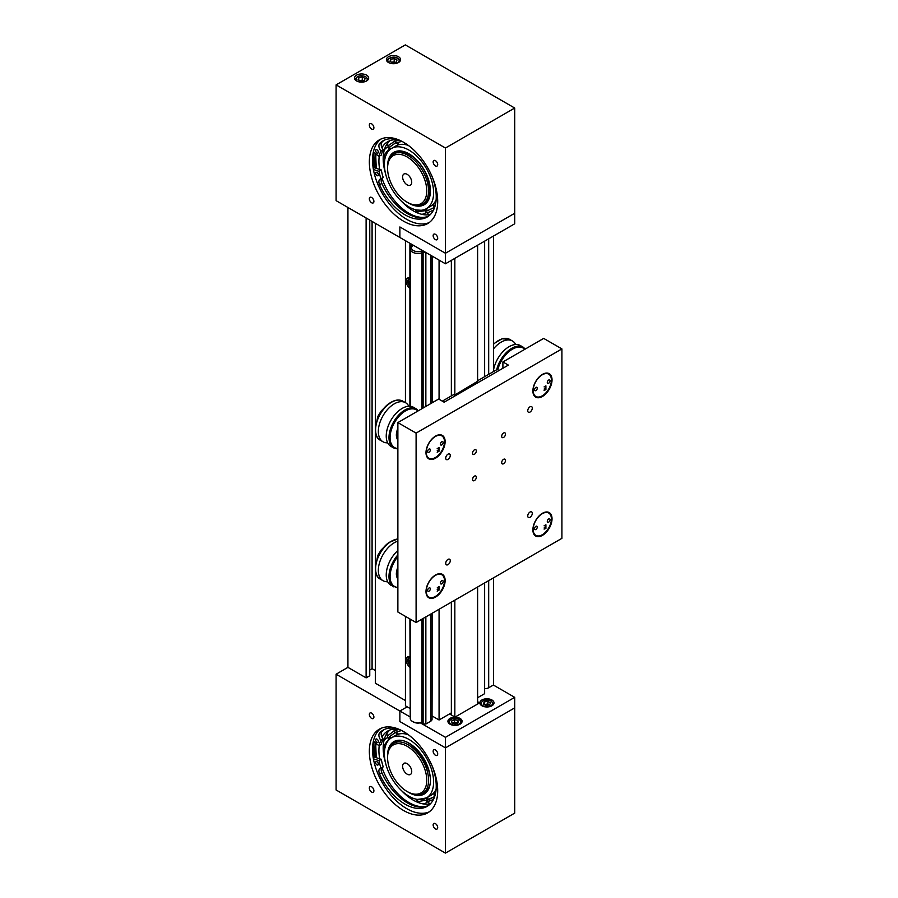 <?xml version="1.0" encoding="UTF-8"?>
<svg xmlns="http://www.w3.org/2000/svg" width="898" height="898" viewBox="0 0 898 898"><rect width="100%" height="100%" fill="white"/><g stroke="black" fill="none" stroke-linecap="round" stroke-linejoin="round"><path stroke-width="1.35" d="M484.639 241.158L484.639 376.7M484.639 582.959L484.639 693.671L477.613 697.724M432.05 715.93L439.066 719.983L451.357 712.877M439.066 260.106L439.066 399.273M439.066 609.271L439.066 719.983M375.319 223.299L375.319 683.176L405.436 700.563M369.763 670.02L372.086 668.673L375.319 670.548M372.086 221.436L372.086 668.673M347.93 207.483L347.93 667.36L366.115 677.855L369.763 675.756L369.763 220.089M366.115 217.978L366.115 677.855M366.609 75.151A7.094 4.097 0 0 0 358.886 74.265A7.094 4.097 0 0 0 354.508 78.047A7.094 4.097 0 0 0 356.585 80.943A7.094 4.097 0 0 0 364.319 81.83A7.094 4.097 0 0 0 368.685 78.047A7.094 4.097 0 0 0 366.609 75.151M398.51 56.742A7.094 4.097 0 0 0 390.787 55.856A7.094 4.097 0 0 0 386.409 59.627A7.094 4.097 0 0 0 388.486 62.523A7.094 4.097 0 0 0 396.209 63.41A7.094 4.097 0 0 0 400.587 59.627A7.094 4.097 0 0 0 398.51 56.742M435.418 160.652A3.222 1.863 -120 0 0 433.813 160.495A3.222 1.863 -120 0 0 433.319 163.077A3.222 1.863 -120 0 0 435.418 165.917A3.222 1.863 -120 0 0 437.034 166.074A3.222 1.863 -120 0 0 437.528 163.492A3.222 1.863 -120 0 0 435.418 160.652M371.626 123.823A3.222 1.863 -120 0 0 370.01 123.666A3.222 1.863 -120 0 0 369.516 126.248A3.222 1.863 -120 0 0 371.626 129.088A3.222 1.863 -120 0 0 373.231 129.245A3.222 1.863 -120 0 0 373.725 126.663A3.222 1.863 -120 0 0 371.626 123.823M371.626 197.493A3.222 1.863 -120 0 0 370.01 197.336A3.222 1.863 -120 0 0 369.516 199.917A3.222 1.863 -120 0 0 371.626 202.757A3.222 1.863 -120 0 0 373.231 202.914A3.222 1.863 -120 0 0 373.725 200.333A3.222 1.863 -120 0 0 371.626 197.493M435.418 234.322A3.222 1.863 -120 0 0 433.813 234.165A3.222 1.863 -120 0 0 433.319 236.746A3.222 1.863 -120 0 0 435.418 239.586A3.222 1.863 -120 0 0 437.034 239.744A3.222 1.863 -120 0 0 437.528 237.162A3.222 1.863 -120 0 0 435.418 234.322M381.01 139.022A48.335 27.905 -120 0 0 375.589 178.186A48.335 27.905 -120 0 0 406.715 219.325A48.335 27.905 -120 0 0 429.233 222.547M403.528 142.243A48.335 27.905 -120 0 0 379.36 139.852A48.335 27.905 -120 0 0 371.952 178.579A48.335 27.905 -120 0 0 403.528 221.166A48.335 27.905 -120 0 0 427.684 223.557A48.335 27.905 -120 0 0 435.092 184.831A48.335 27.905 -120 0 0 403.528 142.243M445.442 263.788L514.711 223.793L514.711 213.275L445.442 253.258L445.442 263.788L399.879 237.476L399.879 226.958L445.442 253.258L514.711 213.275L514.711 108.041L405.346 44.9L336.088 84.883L336.088 200.647L399.879 237.476L399.879 226.958L445.442 253.258L445.442 148.024L514.711 108.041M445.442 148.024L336.088 84.883M405.346 143.354L405.346 144.612M375.847 168.229A48.335 27.905 60 0 1 375.297 153.356M373.961 152.233A50.266 29.017 -120 0 0 374.522 167.825M435.418 823.634A3.222 1.863 -120 0 0 433.813 823.477A3.222 1.863 -120 0 0 433.319 826.059A3.222 1.863 -120 0 0 435.418 828.899A3.222 1.863 -120 0 0 437.034 829.056A3.222 1.863 -120 0 0 437.528 826.474A3.222 1.863 -120 0 0 435.418 823.634M403.528 810.479A48.335 27.905 60 0 1 371.952 767.891A48.335 27.905 60 0 1 379.36 729.165A48.335 27.905 60 0 1 403.528 731.556A48.335 27.905 60 0 1 435.092 774.143A48.335 27.905 60 0 1 427.684 812.87A48.335 27.905 60 0 1 403.528 810.479M381.01 728.334A48.335 27.905 -120 0 0 375.589 767.498A48.335 27.905 -120 0 0 406.715 808.638A48.335 27.905 -120 0 0 429.233 811.859M435.418 749.965A3.222 1.863 -120 0 0 433.813 749.808A3.222 1.863 -120 0 0 433.319 752.389A3.222 1.863 -120 0 0 435.418 755.229A3.222 1.863 -120 0 0 437.034 755.386A3.222 1.863 -120 0 0 437.528 752.805A3.222 1.863 -120 0 0 435.418 749.965M371.626 713.135A3.222 1.863 -120 0 0 370.01 712.978A3.222 1.863 -120 0 0 369.516 715.56A3.222 1.863 -120 0 0 371.626 718.4A3.222 1.863 -120 0 0 373.231 718.557A3.222 1.863 -120 0 0 373.725 715.975A3.222 1.863 -120 0 0 371.626 713.135M371.626 786.805A3.222 1.863 -120 0 0 370.01 786.648A3.222 1.863 -120 0 0 369.516 789.23A3.222 1.863 -120 0 0 371.626 792.07A3.222 1.863 -120 0 0 373.231 792.227A3.222 1.863 -120 0 0 373.725 789.645A3.222 1.863 -120 0 0 371.626 786.805M445.442 853.1L514.711 813.117L514.711 707.882L445.442 747.866L445.442 853.1L336.088 789.959L336.088 674.207L399.879 711.036L399.879 721.554L445.442 747.866L445.442 737.337L420.32 722.834M405.346 733.924L405.346 732.667M407.164 706.827L399.879 711.036L407.164 706.827M347.93 667.36L336.088 674.207M375.847 757.553A48.335 27.905 60 0 1 375.297 742.668M374.522 757.137A50.266 29.017 60 0 1 373.961 741.546M491.924 699.98A7.094 4.097 0 0 0 484.202 699.093A7.094 4.097 0 0 0 479.824 702.876A7.094 4.097 0 0 0 481.9 705.772A7.094 4.097 0 0 0 489.623 706.659A7.094 4.097 0 0 0 494.001 702.876A7.094 4.097 0 0 0 491.924 699.98M460.023 718.4A7.094 4.097 0 0 0 452.3 717.513A7.094 4.097 0 0 0 447.922 721.296A7.094 4.097 0 0 0 449.999 724.192A7.094 4.097 0 0 0 457.733 725.079A7.094 4.097 0 0 0 462.1 721.296A7.094 4.097 0 0 0 460.023 718.4M493.384 685.039L514.711 697.353L445.442 737.337M410.24 717.008L399.879 711.036L399.879 721.554L445.442 747.866L514.711 707.882L514.711 697.353M449.55 713.932L455.017 717.087L479.622 702.876L477.613 701.72M448.001 454.152A3.222 1.863 120 0 0 445.891 456.992A3.222 1.863 120 0 0 446.385 459.574A3.222 1.863 120 0 0 448.001 459.417A3.222 1.863 120 0 0 450.1 456.577A3.222 1.863 120 0 0 449.606 453.995A3.222 1.863 120 0 0 448.001 454.152M503.587 433.004A2.705 1.56 120 0 0 501.825 435.384A2.705 1.56 120 0 0 502.24 437.562A2.705 1.56 120 0 0 503.587 437.427A2.705 1.56 120 0 0 505.361 435.036A2.705 1.56 120 0 0 504.945 432.87A2.705 1.56 120 0 0 503.587 433.004M503.587 459.316A2.705 1.56 120 0 0 501.825 461.695A2.705 1.56 120 0 0 502.24 463.862A2.705 1.56 120 0 0 503.587 463.727A2.705 1.56 120 0 0 505.361 461.348A2.705 1.56 120 0 0 504.945 459.181A2.705 1.56 120 0 0 503.587 459.316M474.425 476.153A2.705 1.56 120 0 0 472.662 478.533A2.705 1.56 120 0 0 473.078 480.699A2.705 1.56 120 0 0 474.425 480.565A2.705 1.56 120 0 0 476.198 478.185A2.705 1.56 120 0 0 475.783 476.019A2.705 1.56 120 0 0 474.425 476.153M474.425 449.842A2.705 1.56 120 0 0 472.662 452.222A2.705 1.56 120 0 0 473.078 454.399A2.705 1.56 120 0 0 474.425 454.265A2.705 1.56 120 0 0 476.198 451.874A2.705 1.56 120 0 0 475.783 449.707A2.705 1.56 120 0 0 474.425 449.842M530.022 406.805A3.222 1.863 120 0 0 527.912 409.645A3.222 1.863 120 0 0 528.406 412.227A3.222 1.863 120 0 0 530.022 412.059A3.222 1.863 120 0 0 532.121 409.219A3.222 1.863 120 0 0 531.627 406.637A3.222 1.863 120 0 0 530.022 406.805M530.022 512.04A3.222 1.863 120 0 0 527.912 514.88A3.222 1.863 120 0 0 528.406 517.461A3.222 1.863 120 0 0 530.022 517.293A3.222 1.863 120 0 0 532.121 514.453A3.222 1.863 120 0 0 531.627 511.871A3.222 1.863 120 0 0 530.022 512.04M542.459 374.365A13.537 7.813 120 0 0 533.614 386.286A13.537 7.813 120 0 0 535.691 397.129A13.537 7.813 120 0 0 542.459 396.467A13.537 7.813 120 0 0 551.305 384.535A13.537 7.813 120 0 0 549.228 373.691A13.537 7.813 120 0 0 542.459 374.365M435.552 436.08A13.537 7.813 120 0 0 426.718 448.012A13.537 7.813 120 0 0 428.795 458.856A13.537 7.813 120 0 0 435.552 458.182A13.537 7.813 120 0 0 444.398 446.25A13.537 7.813 120 0 0 442.321 435.407A13.537 7.813 120 0 0 435.552 436.08M448.001 559.387A3.222 1.863 120 0 0 445.891 562.227A3.222 1.863 120 0 0 446.385 564.808A3.222 1.863 120 0 0 448.001 564.651A3.222 1.863 120 0 0 450.1 561.811A3.222 1.863 120 0 0 449.606 559.23A3.222 1.863 120 0 0 448.001 559.387M542.459 513.274A13.537 7.813 120 0 0 533.614 525.195A13.537 7.813 120 0 0 535.691 536.039A13.537 7.813 120 0 0 542.459 535.376A13.537 7.813 120 0 0 551.305 523.444A13.537 7.813 120 0 0 549.228 512.601A13.537 7.813 120 0 0 542.459 513.274M435.552 574.989A13.537 7.813 120 0 0 426.718 586.922A13.537 7.813 120 0 0 428.795 597.765A13.537 7.813 120 0 0 435.552 597.091A13.537 7.813 120 0 0 444.398 585.17A13.537 7.813 120 0 0 442.321 574.316A13.537 7.813 120 0 0 435.552 574.989M561.912 348.918L543.694 338.4L502.902 361.95L508.38 365.104L444.128 402.192L438.651 399.038L397.87 422.588L397.87 612.009L416.1 622.527L561.912 538.34L561.912 348.918L416.1 433.105L397.87 422.588M502.902 368.259L502.902 361.95M416.1 433.105L416.1 622.527M477.613 381.28L454.377 395.221L453.468 394.693L442.299 401.148M499.03 370.492L497.211 369.437L477.613 380.752M409.903 278.066A6.443 3.715 -120 0 0 407.456 278.122A6.443 3.715 -120 0 0 406.334 282.791A6.443 3.715 -120 0 0 409.903 288.438M409.903 656.909A6.443 3.715 -120 0 0 407.456 656.966A6.443 3.715 -120 0 0 406.334 661.635A6.443 3.715 -120 0 0 409.903 667.281M432.05 715.19L432.32 613.166M432.32 256.211L432.32 402.697M425.854 616.904L425.854 724.035L430.636 721.262A4.838 2.795 0 0 0 432.05 719.298L432.05 613.323M423.115 408.006L423.115 252.574L425.944 252.529M425.854 252.574L425.854 406.435M425.854 724.035L423.115 724.035L423.115 618.475M421.981 619.137L421.981 723.373L423.115 724.035M423.441 251.081L421.981 251.923L423.115 252.574M421.981 251.923L421.981 408.669M409.993 243.313L409.903 244.952L411.037 245.603L412.496 244.761M411.037 245.603L411.037 246.995M409.903 244.952L409.903 406.244M409.903 618.958L410.24 716.593M405.436 240.686L405.436 402.641M405.436 616.376L405.436 705.828L409.903 708.399M484.639 688.542A4.838 2.795 180 0 0 488.692 687.756L493.473 684.983L493.473 577.863M493.473 371.604L493.473 236.062M397.87 439.953A12.886 7.442 -60 0 1 397.87 428.368M397.87 578.862A12.886 7.442 -60 0 1 397.87 567.278M387.678 442.826A22.551 13.021 -60 0 1 383.008 441.782A22.551 13.021 -60 0 1 379.36 424.372A22.551 13.021 -60 0 1 393.257 404.47A22.551 13.021 -60 0 1 405.57 402.719A22.551 13.021 -60 0 1 408.803 406.233M390.911 446.351A22.551 13.021 -60 0 1 386.252 435.182A22.551 13.021 -60 0 1 401.159 409.028A22.551 13.021 -60 0 1 401.462 408.837A22.551 13.021 -60 0 1 413.462 407.277L416.212 408.871A22.551 13.021 -60 0 0 403.909 410.622A22.551 13.021 -60 0 0 390.013 430.524A22.551 13.021 -60 0 0 393.661 447.934L390.911 446.351M387.678 581.736A22.551 13.021 -60 0 1 383.008 580.692A22.551 13.021 -60 0 1 379.237 563.776A22.551 13.021 -60 0 1 392.493 543.896A22.551 13.021 -60 0 1 397.87 541.146M397.87 587.966L390.911 585.26A22.551 13.021 -60 0 1 386.252 574.091A22.551 13.021 -60 0 1 397.87 550.485M493.473 348.873A22.551 13.021 -60 0 1 512.466 341.004A22.551 13.021 -60 0 1 512.758 341.173A22.551 13.021 -60 0 1 515.699 344.518M493.473 370.358A22.551 13.021 -60 0 1 508.369 347.111A22.551 13.021 -60 0 1 520.369 345.562L523.119 347.144A22.551 13.021 -60 0 1 523.399 347.324M444.488 580.669A12.886 7.442 -60 0 1 438.864 593.645A12.886 7.442 -60 0 1 428.93 597.103A12.886 7.442 -60 0 1 426.258 591.198A12.886 7.442 -60 0 1 431.893 578.222A12.886 7.442 -60 0 1 441.816 574.776A12.886 7.442 -60 0 1 444.488 580.669M443.118 581.466A1.931 1.111 120 0 0 442.725 580.579A1.931 1.111 120 0 0 441.232 581.096A1.931 1.111 120 0 0 440.39 583.038A1.931 1.111 120 0 0 440.783 583.925A1.931 1.111 120 0 0 442.276 583.408A1.931 1.111 120 0 0 443.118 581.466M430.366 588.83A1.931 1.111 120 0 0 429.962 587.943A1.931 1.111 120 0 0 428.469 588.459A1.931 1.111 120 0 0 427.628 590.413A1.931 1.111 120 0 0 428.032 591.288A1.931 1.111 120 0 0 429.513 590.772A1.931 1.111 120 0 0 430.366 588.83M438.718 587.011L437.203 587.887L438.999 586.473L438.999 590.154L437.203 591.198L438.718 589.941L438.718 588.807L437.203 589.683L438.718 588.437L438.392 586.821M437.225 448.585A12.886 7.442 -60 0 1 437.203 448.63L438.999 447.563L438.999 451.245L437.203 452.289L438.718 451.032L438.718 449.898L437.203 450.774L438.718 449.516L438.718 448.102L437.203 448.596M444.488 441.76A12.886 7.442 -60 0 1 438.864 454.736A12.886 7.442 -60 0 1 428.93 458.193A12.886 7.442 -60 0 1 426.258 452.289A12.886 7.442 -60 0 1 431.893 439.313A12.886 7.442 -60 0 1 441.816 435.867A12.886 7.442 -60 0 1 444.488 441.76M443.118 442.557A1.931 1.111 120 0 0 442.725 441.67A1.931 1.111 120 0 0 441.232 442.186A1.931 1.111 120 0 0 440.39 444.128A1.931 1.111 120 0 0 440.783 445.015A1.931 1.111 120 0 0 442.276 444.499A1.931 1.111 120 0 0 443.118 442.557M430.366 449.92A1.931 1.111 120 0 0 429.962 449.034A1.931 1.111 120 0 0 428.469 449.55A1.931 1.111 120 0 0 427.628 451.503A1.931 1.111 120 0 0 428.032 452.379A1.931 1.111 120 0 0 429.513 451.862A1.931 1.111 120 0 0 430.366 449.92M545.288 387.992L544.109 389.059L545.614 387.801L545.614 386.387L544.109 386.881A12.886 7.442 -60 0 1 544.109 386.915M551.394 380.045A12.886 7.442 -60 0 1 545.76 393.021A12.886 7.442 -60 0 1 535.837 396.467A12.886 7.442 -60 0 1 533.165 390.574A12.886 7.442 -60 0 1 538.789 377.598A12.886 7.442 -60 0 1 548.723 374.14A12.886 7.442 -60 0 1 551.394 380.045M550.025 380.831A1.931 1.111 120 0 0 549.621 379.944A1.931 1.111 120 0 0 548.128 380.471A1.931 1.111 120 0 0 547.286 382.413A1.931 1.111 120 0 0 547.69 383.3A1.931 1.111 120 0 0 549.183 382.784A1.931 1.111 120 0 0 550.025 380.831M537.262 388.205A1.931 1.111 120 0 0 536.869 387.319A1.931 1.111 120 0 0 535.376 387.835A1.931 1.111 120 0 0 534.534 389.777A1.931 1.111 120 0 0 534.927 390.664A1.931 1.111 120 0 0 536.42 390.147A1.931 1.111 120 0 0 537.262 388.205M544.109 386.881L545.905 385.848L545.905 389.53L544.109 390.563L545.614 389.317L545.614 388.183M545.288 526.902L544.109 527.968L545.614 526.711L545.614 525.296L544.109 525.79A12.886 7.442 -60 0 1 544.109 525.824M551.394 518.954A12.886 7.442 -60 0 1 545.76 531.93A12.886 7.442 -60 0 1 535.837 535.376A12.886 7.442 -60 0 1 533.165 529.483A12.886 7.442 -60 0 1 538.789 516.507A12.886 7.442 -60 0 1 548.723 513.05A12.886 7.442 -60 0 1 551.394 518.954M550.025 519.74A1.931 1.111 120 0 0 549.621 518.864A1.931 1.111 120 0 0 548.128 519.381A1.931 1.111 120 0 0 547.286 521.323A1.931 1.111 120 0 0 547.69 522.209A1.931 1.111 120 0 0 549.183 521.693A1.931 1.111 120 0 0 550.025 519.74M537.262 527.115A1.931 1.111 120 0 0 536.869 526.228A1.931 1.111 120 0 0 535.376 526.744A1.931 1.111 120 0 0 534.534 528.686A1.931 1.111 120 0 0 534.927 529.573A1.931 1.111 120 0 0 536.42 529.057A1.931 1.111 120 0 0 537.262 527.115M544.109 529.102L545.905 528.439L544.109 529.102M544.109 525.79L545.905 524.758L545.905 528.439M545.614 528.226L545.614 527.092M473.538 476.917A2.649 1.527 -60 0 1 473.527 476.961A2.649 1.527 -60 0 1 472.73 478.32M421.981 722.284A6.443 3.715 180 0 1 413.417 722.003L412.496 721.476A7.734 4.468 0 0 0 421.981 722.138M410.24 619.149L410.24 718.321A7.734 4.468 0 0 0 410.263 718.726A7.734 4.468 0 0 0 412.496 721.476M421.981 252.787A7.734 4.468 180 0 1 410.263 249.386A7.734 4.468 180 0 1 410.24 248.971A7.734 4.468 180 0 1 412.496 245.816L413.417 245.289A6.443 3.715 0 0 0 411.553 248.263A6.443 3.715 0 0 0 415.774 251.418A6.443 3.715 0 0 0 422.52 250.553M484.639 704.717A3.222 1.863 180 0 1 486.076 704.234A3.222 1.863 180 0 1 489.186 704.717L487.872 703.965L487.872 701.327L484.28 701.888L483.315 703.965L485.953 705.48L489.545 704.919L490.51 702.853L487.872 701.327M480.576 704.717A6.443 3.715 180 0 1 480.464 704.032C482.338 699.991 485.953 699.003 491.307 701.046L493.361 704.032A6.443 3.715 180 0 1 493.249 704.717M487.872 703.965L484.28 704.515L484.28 701.888M457.318 723.148A3.222 1.863 0 0 0 456.251 722.733A3.222 1.863 0 0 0 452.558 723.249M448.674 723.126A6.443 3.715 180 0 1 448.573 722.452C449.528 719.186 452.457 717.929 457.363 718.669C459.462 718.871 460.831 720.14 461.46 722.452A6.443 3.715 180 0 1 461.348 723.126M457.542 723.047L454.523 722.318L454.523 719.691L457.969 720.51L457.969 722.856M457.969 720.51L458.451 722.643L455.499 723.945L452.064 723.126L451.582 721.004L454.523 719.691M452.48 723.227L454.523 722.318M376.992 559.42L377.688 555.581L381.055 550.059L385.006 546.096M377.688 555.581L378.384 555.985M385.006 407.187L381.055 411.149L377.688 416.672L376.992 420.511M378.384 417.076L377.688 416.672M409.903 665.452L407.815 661.882L408.848 657.28A5.478 3.165 60 0 1 409.903 657.022M409.903 663.51L409.05 660.76L409.903 659.963M409.903 660.266L409.05 660.76M409.903 281.119L409.05 281.916L409.903 284.666M387.049 61.333A6.443 3.715 180 0 1 387.049 61.311L387.184 60.492C388.385 57.113 397.915 54.767 399.947 61.311A6.443 3.715 180 0 1 399.947 61.333M387.049 61.311A6.443 3.715 180 0 1 387.161 60.649M395.311 62.299A3.233 1.863 0 0 0 392.415 62.085A3.233 1.863 0 0 0 391.741 62.276M391.663 62.231L395.333 62.288M394.177 58.561L390.652 59.29L389.979 61.412L392.83 62.804L396.344 62.085L397.017 59.964L394.177 58.561L394.177 61.726M390.652 61.738L390.652 59.29M368.045 79.731A6.443 3.715 180 0 1 368.045 79.754L365.654 76.566C360.132 74.86 356.629 75.926 355.159 79.731A6.443 3.715 180 0 1 355.159 79.731M358.773 80.158L358.773 77.688L358.078 79.81L360.895 81.224L364.431 80.506L365.127 78.395L362.298 76.981L362.298 80.135L363.443 80.708M358.773 77.688L362.298 76.981M359.761 80.652L362.298 80.135M363.421 80.708A3.233 1.863 0 0 0 359.84 80.685M407.277 774.233A6.443 3.715 60 0 1 402.978 768.565A6.443 3.715 60 0 1 403.943 763.334A6.443 3.715 60 0 1 407.063 763.592A6.443 3.715 60 0 1 411.363 769.26A6.443 3.715 60 0 1 410.386 774.491A6.443 3.715 60 0 1 407.277 774.233M407.625 791.789A27.715 15.996 -120 0 0 426.763 779.7A27.715 15.996 -120 0 0 406.715 746.036A27.715 15.996 -120 0 0 387.577 757.598A27.715 15.996 -120 0 0 407.164 791.542A27.715 15.996 -120 0 0 407.625 791.789M387.577 757.598L387.577 756.543A28.994 16.748 60 0 1 393.582 743.275A28.994 16.748 60 0 1 407.613 744.442A28.994 16.748 60 0 1 426.932 769.956A28.994 16.748 60 0 1 422.576 793.495A28.994 16.748 60 0 1 408.556 792.328A28.994 16.748 60 0 1 408.085 792.07L407.164 791.542M403.909 181.407A6.443 3.715 60 0 1 403.943 174.021A6.443 3.715 60 0 1 410.42 177.793A6.443 3.715 60 0 1 410.386 185.179A6.443 3.715 60 0 1 403.909 181.407M393.178 187.356A27.715 15.996 -120 0 0 407.164 202.23A27.715 15.996 -120 0 0 425.237 198.795A27.715 15.996 -120 0 0 421.162 171.844A27.715 15.996 -120 0 0 399.767 154.377A27.715 15.996 -120 0 0 387.577 168.285A27.715 15.996 -120 0 0 393.178 187.356M387.577 168.285L387.577 167.23A28.994 16.748 60 0 1 393.582 153.962A28.994 16.748 60 0 1 422.722 170.957A28.994 16.748 60 0 1 422.576 204.183A28.994 16.748 60 0 1 408.085 202.746L407.164 202.23M389.968 140.672A42.532 24.56 -120 0 0 388.43 142.153L387.925 142.737A42.532 24.56 -120 0 0 383.828 151.964L383.648 152.885A42.532 24.56 -120 0 0 383.379 162.763A42.532 24.56 -120 0 0 383.704 165.445L383.884 166.568M384.445 162.302A5.803 5.803 0 0 0 383.693 165.378L383.76 166.018M383.917 166.759A42.532 24.56 -120 0 0 385.489 173.393M401.698 201.478A42.532 24.56 -120 0 0 406.94 206.394M407.086 206.506L408.04 207.258A5.803 5.803 0 0 0 411.194 208.123M398.252 139.908A42.532 24.56 -120 0 0 387.723 141.716A42.532 24.56 -120 0 0 381.953 147.721M379.248 156.274A42.532 24.56 -120 0 0 379.686 169.43M381.998 178.275A42.532 24.56 -120 0 0 403.258 209.335A42.532 24.56 -120 0 0 428.267 216.328M407.49 206.888L407.973 207.225A42.532 24.56 -120 0 0 409.847 208.617A42.532 24.56 -120 0 0 418.816 213.421L419.703 213.724A42.532 24.56 -120 0 0 429.704 214.656L430.456 214.499M399.06 140.178L395.401 140.885A5.803 5.803 0 0 1 395.199 139.729M390.81 148.9A5.803 5.803 0 0 1 389.609 148.069L390.001 146.857L395.625 142.793M385.612 156.173L387.117 152.907M390.17 148.518L389.16 148.451L389.586 147.092L396.355 142.344M399.284 140.256L394.873 141.143A6.376 6.376 0 0 0 395.692 142.905L401.967 141.39M404.302 203.734A34.797 20.093 -120 0 0 426.393 208.684A34.797 20.093 -120 0 0 432.522 183.821A34.797 20.093 -120 0 0 413.675 153.356A34.797 20.093 -120 0 0 391.595 148.406A34.797 20.093 -120 0 0 385.466 173.269A34.797 20.093 -120 0 0 404.302 203.734M426.393 208.684L430.658 206.226A34.797 20.093 -120 0 0 433.554 203.868L433.745 203.622A5.803 4.636 40.6 0 0 434.396 206.349M436.136 199.738A34.797 20.093 -120 0 1 434.003 203.341L433.745 203.622M391.595 148.406L395.861 145.947A34.797 20.093 -120 0 1 399.15 144.657L399.834 144.522A34.797 20.093 -120 0 1 407.939 145.274L408.747 145.543M433.453 207.909L427.156 210.794L425.91 210.57A5.803 5.803 0 0 1 425.787 209.01M395.277 140.739A6.353 3.671 60 0 1 395.288 140.762L388.452 145.566L387.925 146.879A6.376 6.376 0 0 0 389.16 148.451M389.575 148.226L384.31 154.86L384.804 157.206A6.376 6.376 0 0 0 385.197 157.588M390.001 148.552A6.353 3.671 60 0 1 390.574 149.079M384.4 165.254L384.636 168.577M405.649 204.766L408.59 206.731M415.493 209.705A6.376 6.376 0 0 0 415.639 210.289L417.413 211.849L425.787 210.57M421.117 210.267L416.762 209.997M434.205 207.505L426.741 211.03L425.36 210.772A6.376 6.376 0 0 0 426.101 212.613L427.504 212.781L433.476 210.132M425.36 210.772L425.798 209.874M435.216 205.451L433.364 207.752A6.376 6.376 0 0 0 434.071 208.852M425.506 209.144A6.353 3.671 60 0 1 425.697 209.986M389.968 729.984A42.532 24.56 -120 0 0 387.734 732.285L387.274 732.914A42.532 24.56 -120 0 0 383.592 742.567L383.457 743.522A42.532 24.56 -120 0 0 383.379 752.075A42.532 24.56 -120 0 0 383.962 756.318L384.176 757.463M384.389 753.691A5.803 5.803 0 0 0 383.951 756.307L384.03 756.913M384.221 757.699A42.532 24.56 -120 0 0 385.489 762.705M401.698 790.79A42.532 24.56 -120 0 0 408.208 796.717M408.321 796.807L409.207 797.469A42.532 24.56 -120 0 0 409.847 797.94A42.532 24.56 -120 0 0 420.04 803.149L420.926 803.407A42.532 24.56 -120 0 0 430.378 803.833A5.803 5.803 0 0 1 427.931 801.981M408.736 797.155L409.331 797.547A5.803 5.803 0 0 0 413.08 798.243M398.252 729.221A42.532 24.56 -120 0 0 387.723 731.028A42.532 24.56 -120 0 0 383.233 735.058A42.532 24.56 -120 0 0 381.953 737.045M379.248 745.587A42.532 24.56 -120 0 0 379.686 758.743M381.998 767.577A42.532 24.56 -120 0 0 428.267 805.641M398.723 729.378L394.503 730.557A5.803 5.803 0 0 1 394.256 729.075M394.503 730.624L387.824 735.664L387.386 737.09A6.376 6.376 0 0 0 388.677 738.639L388.991 737.146L395.614 732.184M398.914 729.445L395.187 730.579C393.403 731.152 393.627 730.849 395.85 729.692M401.574 730.489L394.851 732.566A6.376 6.376 0 0 1 393.986 730.826L394.48 730.478M433.824 797.054L426.876 799.804A5.803 5.803 0 0 1 426.741 797.794L418.704 799.579M435.294 794.494L434.048 796.436A6.376 6.376 0 0 0 434.475 797.143M434.25 796.807L427.65 800.129L426.337 800.028L426.763 799.22M417.334 799.411L426.438 798.243A37.694 21.765 -120 0 0 426.707 798.266M389.777 738.74L388.677 738.639M389.968 738.852A5.803 5.803 0 0 1 389.115 738.246L389.406 736.91L395.098 732.544M430.063 794.696A34.797 20.093 -120 0 0 424.159 754.241A34.797 20.093 -120 0 0 391.595 737.718A34.797 20.093 -120 0 0 387.925 741.018A34.797 20.093 -120 0 0 393.829 781.485A34.797 20.093 -120 0 0 426.393 797.996A34.797 20.093 -120 0 0 430.063 794.696M436.136 789.05A34.797 20.093 -120 0 1 434.531 791.946L434.116 792.519A34.797 20.093 -120 0 1 430.658 795.538L426.393 797.996M408.321 734.71A34.797 20.093 -120 0 0 407.737 734.519L406.94 734.295A34.797 20.093 -120 0 0 398.981 734.014L398.622 734.115A5.803 4.681 -105.3 0 1 396.489 732.184M391.595 737.718L395.861 735.26A34.797 20.093 -120 0 1 398.319 734.194L398.622 734.115M389.193 738.594L384.108 745.396L384.737 747.843A6.376 6.376 0 0 0 384.928 748.023M384.524 756.688L384.771 758.922A5.803 5.803 0 0 1 383.962 756.43M406.581 794.741L410.341 797.009M416.582 799.276A6.376 6.376 0 0 0 416.807 800.129L418.558 801.521L426.876 800.006M426.337 800.028A6.376 6.376 0 0 0 427.111 801.835L433.442 799.501M426.438 798.243A6.353 3.671 60 0 1 426.73 799.254M403.876 731.758L405.234 732.588M395.401 742.219C409.892 731.006 440.435 775.793 427.212 789.926L424.406 792.451A28.994 16.748 -120 0 0 427.078 790.184M373.411 741.086L378.922 745.733L381.302 744.397A40.208 23.213 60 0 1 383.199 739.144L380.887 740.311L383.165 738.987A5.702 3.289 60 0 1 381.83 731.657L379.54 732.97A44.036 25.425 60 0 1 383.087 730.119A44.036 25.425 60 0 1 401.518 730.467M380.887 740.311A5.702 3.289 60 0 1 379.551 732.97L381.83 731.657A44.036 25.425 60 0 1 384.265 729.513M431.904 765.422A44.036 25.425 60 0 1 427.122 806.382A44.036 25.425 60 0 1 405.11 804.204A44.036 25.425 60 0 1 379.54 774.02L381.818 772.695A5.702 3.289 60 0 1 381.717 767.745M428.234 805.674A44.036 25.425 60 0 1 407.389 802.879A44.036 25.425 60 0 1 381.818 772.695L379.551 774.02A5.702 3.289 60 0 1 380.067 768.475A5.702 3.289 60 0 1 380.887 768.228L380.92 768.104A40.208 23.213 60 0 1 379.023 760.673L373.411 758.81M376.98 761.751A1.931 1.111 -120 0 0 376.015 761.65A1.931 1.111 -120 0 0 375.723 763.199A1.931 1.111 -120 0 0 376.98 764.905A1.931 1.111 -120 0 0 377.946 764.995A1.931 1.111 -120 0 0 378.249 763.446A1.931 1.111 -120 0 0 376.98 761.751M376.98 739.121A1.931 1.111 -120 0 0 376.015 739.02A1.931 1.111 -120 0 0 375.723 740.569A1.931 1.111 -120 0 0 376.98 742.276A1.931 1.111 -120 0 0 377.946 742.365A1.931 1.111 -120 0 0 378.249 740.816A1.931 1.111 -120 0 0 376.98 739.121M379.023 745.71A40.208 23.213 60 0 1 380.92 740.457M380.92 768.104L383.199 766.791A40.208 23.213 60 0 1 381.302 759.349L374.354 757.081L373.231 757.732M382.952 766.937A5.702 3.289 60 0 1 383.165 766.903L380.887 768.228M373.411 151.773L378.922 156.42L381.302 155.085A40.208 23.213 60 0 1 383.199 149.831L383.165 149.674A5.702 3.289 60 0 1 381.83 142.344L379.54 143.658A44.036 25.425 60 0 1 383.087 140.806A44.036 25.425 60 0 1 401.518 141.154M379.023 156.398A40.208 23.213 60 0 1 380.92 151.145L380.887 150.987A5.702 3.289 60 0 1 379.551 143.658L381.83 142.344A44.036 25.425 60 0 1 384.265 140.2M431.904 176.109A44.036 25.425 60 0 1 427.122 217.069A44.036 25.425 60 0 1 405.11 214.88A44.036 25.425 60 0 1 379.54 184.696L381.818 183.383A5.702 3.289 60 0 1 381.717 178.433M428.234 216.362A44.036 25.425 60 0 1 407.389 213.567A44.036 25.425 60 0 1 381.818 183.383L379.551 184.696A5.702 3.289 60 0 1 380.067 179.162A5.702 3.289 60 0 1 380.887 178.904L380.92 178.792A40.208 23.213 60 0 1 379.023 171.35L373.411 169.498M376.98 172.438A1.931 1.111 -120 0 0 376.015 172.337A1.931 1.111 -120 0 0 375.723 173.886A1.931 1.111 -120 0 0 376.98 175.593A1.931 1.111 -120 0 0 377.946 175.682A1.931 1.111 -120 0 0 378.249 174.133A1.931 1.111 -120 0 0 376.98 172.438M376.98 149.798A1.931 1.111 -120 0 0 376.015 149.708A1.931 1.111 -120 0 0 375.723 151.257A1.931 1.111 -120 0 0 376.98 152.963A1.931 1.111 -120 0 0 377.946 153.053A1.931 1.111 -120 0 0 378.249 151.504A1.931 1.111 -120 0 0 376.98 149.798M373.231 168.42L374.354 167.769L381.19 169.902L378.922 171.215M380.92 178.893L383.199 177.478A40.208 23.213 60 0 1 381.302 170.036L379.023 171.35M454.837 600.167L454.837 716.974M477.613 587.011L477.613 704.032M477.613 245.21L477.613 381.807M454.837 258.366L454.837 394.963M451.357 714.976L451.357 602.176M451.357 395.917L451.357 260.375M430.636 255.234L430.636 403.673M430.636 614.142L430.636 721.262M488.692 687.756L488.692 580.624M488.692 374.365L488.692 238.823M380.258 440.2C370.099 435.227 377.048 410.667 390.125 402.843C394.918 399.79 399.15 399.217 402.82 401.137A22.551 13.021 120 0 0 390.507 402.876A22.551 13.021 120 0 0 376.61 422.79A22.551 13.021 120 0 0 380.258 440.2L383.008 441.782M417.896 411.026A21.776 12.572 120 0 0 404.493 411.542A21.776 12.572 120 0 0 390.473 433.397A21.776 12.572 120 0 0 397.87 448.573M397.87 539.013A22.551 13.021 120 0 0 389.743 542.313A22.551 13.021 120 0 0 376.486 562.193A22.551 13.021 120 0 0 380.258 579.109L383.008 580.692M397.87 556.558A21.776 12.572 120 0 0 390.08 576.516A21.776 12.572 120 0 0 397.87 587.483M393.661 586.843A22.551 13.021 -60 0 1 397.87 554.874M510.008 339.59A22.551 13.021 120 0 0 509.716 339.41A22.551 13.021 120 0 0 493.473 344.316M496.673 369.751A22.551 13.021 -60 0 1 523.119 347.144L525.319 349.008M524.802 349.3A21.776 12.572 120 0 0 523.556 348.301A21.776 12.572 120 0 0 497.784 369.774M482.899 705.716A5.669 3.278 0 0 0 490.925 705.716A5.669 3.278 0 0 0 490.925 701.091A5.669 3.278 0 0 0 482.899 701.091A5.669 3.278 0 0 0 482.899 705.716M452.85 724.843A5.669 3.278 0 0 0 460.259 723.07A5.669 3.278 0 0 0 457.183 718.793A5.669 3.278 0 0 0 449.775 720.566A5.669 3.278 0 0 0 452.85 724.843M409.903 657.897A4.838 2.795 -120 0 0 407.973 661.972A4.838 2.795 -120 0 0 409.903 665.25M409.634 277.976L408.848 278.436A5.478 3.165 60 0 1 409.903 278.178M409.903 279.042A4.838 2.795 -120 0 0 407.973 283.128A4.838 2.795 -120 0 0 409.903 286.406M397.466 63.028A5.669 3.278 0 0 0 399.071 61.277A5.669 3.278 0 0 0 394.525 57.461A5.669 3.278 0 0 0 387.925 60.099A5.669 3.278 0 0 0 389.53 63.028M365.565 81.437A5.669 3.278 0 0 0 365.306 76.622A5.669 3.278 0 0 0 357.426 76.88A5.669 3.278 0 0 0 357.629 81.437M376.071 154.018A47.044 27.165 -120 0 0 376.576 168.465M408.534 203.004A30.285 17.489 -120 0 0 430.288 193.474A30.285 17.489 -120 0 0 413.069 156.622A30.285 17.489 -120 0 0 387.577 166.714M399.464 144.6A5.803 4.647 -101.4 0 1 397.41 142.681M426.887 208.392A5.803 4.647 78.6 0 0 427.156 210.794M391.012 738.077A5.803 4.602 -143.2 0 1 389.406 736.91M408.534 792.317A30.285 17.489 -120 0 0 427.336 791.217A30.285 17.489 -120 0 0 420.051 753.074A30.285 17.489 -120 0 0 390.652 744.498A30.285 17.489 -120 0 0 387.577 756.026M427.762 797.2A5.803 4.681 74.7 0 0 428.065 799.894M434.295 792.249A5.803 4.602 36.8 0 0 434.969 794.887M376.071 743.331A47.044 27.165 -120 0 0 376.576 757.777M381.19 759.214L378.922 760.527M381.302 759.349L379.023 760.673M383.165 149.674L380.887 150.987M383.199 149.831L380.92 151.145M383.199 177.478L380.92 178.792M432.05 256.053L432.05 402.854M405.57 402.719L402.82 401.137M418.412 410.723L416.212 408.871M397.87 449.056L393.661 447.934M380.258 579.109C370.369 574.237 376.666 550.597 389.362 542.269L397.87 538.935M493.473 343.912L502.027 338.771L509.716 339.41L512.466 341.004M427.055 596.014L428.93 597.103M439.941 573.687L441.816 574.776M427.055 457.104L428.93 458.193M439.941 434.778L441.816 435.867M533.951 395.378L535.837 396.467M546.837 373.063L548.723 374.14M533.951 534.288L535.837 535.376M546.837 511.972L548.723 513.05M410.24 406.266L410.24 248.971M408.848 278.436L407.815 283.038L409.903 286.608M426.977 212.86A5.803 5.803 0 0 0 429.39 214.712M416.919 211.647A5.803 5.803 0 0 0 418.782 213.41M406.031 205.193A5.803 5.803 0 0 0 407.692 207.034M383.715 165.737A5.803 5.803 0 0 0 384.49 168.106M388.104 147.182A5.803 5.803 0 0 0 384.198 150.348M387.734 142.984A5.803 5.803 0 0 0 388.127 145.992M383.648 152.918A5.803 5.803 0 0 0 384.243 155.399M421.387 214.218A5.803 5.803 0 0 0 425.978 212.388M375.656 153.67L376.251 168.364M395.401 152.907C400.138 150.336 406.064 151.74 413.181 157.105C429.121 168.802 435.463 198.447 424.406 203.139M396.4 142.883A5.803 5.803 0 0 0 398.858 144.735M433.341 204.093A5.803 5.803 0 0 0 433.723 207.135M403.831 144.398A5.803 5.803 0 0 0 405.245 143.287M387.801 737.707A5.803 5.803 0 0 0 383.816 741.288M407.187 795.426A5.803 5.803 0 0 0 408.803 797.211M418.053 801.342A5.803 5.803 0 0 0 419.983 803.126M395.49 732.454A5.803 5.803 0 0 0 398.005 734.295M433.947 792.732A5.803 5.803 0 0 0 434.351 795.718M403.314 733.666A5.803 5.803 0 0 0 404.684 732.375M423.048 803.89A5.803 5.803 0 0 0 427.201 801.925M383.457 743.544A5.803 5.803 0 0 0 384.075 745.935M387.117 733.138A5.803 5.803 0 0 0 387.532 736.102M375.656 742.983L376.251 757.676M383.177 177.591L380.898 178.904"/></g></svg>
